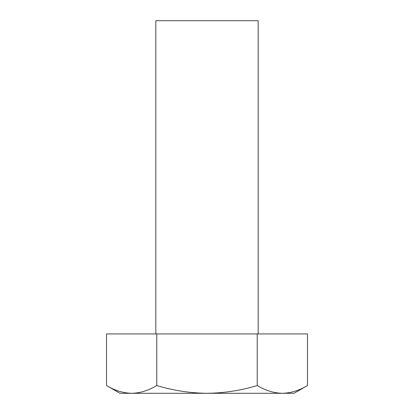 <?xml version="1.0" encoding="UTF-8"?>
<svg xmlns="http://www.w3.org/2000/svg" width="414" height="414" viewBox="0 0 414 414"><rect width="100%" height="100%" fill="white"/><g stroke="black" fill="none" stroke-linecap="round" stroke-linejoin="round"><path stroke-width="0.62" d="M155.819 333.927L155.819 20.7L258.181 20.7L258.181 333.927M106.533 385.527C114.719 390.5 123.093 393.093 131.647 393.3L119.993 393.3L106.533 385.527L106.533 333.927L307.467 333.927L307.467 385.527C299.281 390.5 290.907 393.093 282.353 393.3L207 393.3C224.114 393.093 240.86 390.5 257.234 385.527C265.421 390.5 273.794 393.093 282.353 393.3L294.007 393.3L307.467 385.527M257.234 333.927L257.234 385.527M156.766 385.527C173.14 390.5 189.886 393.093 207 393.3L131.647 393.3C140.206 393.093 148.579 390.5 156.766 385.527L156.766 333.927"/></g></svg>
